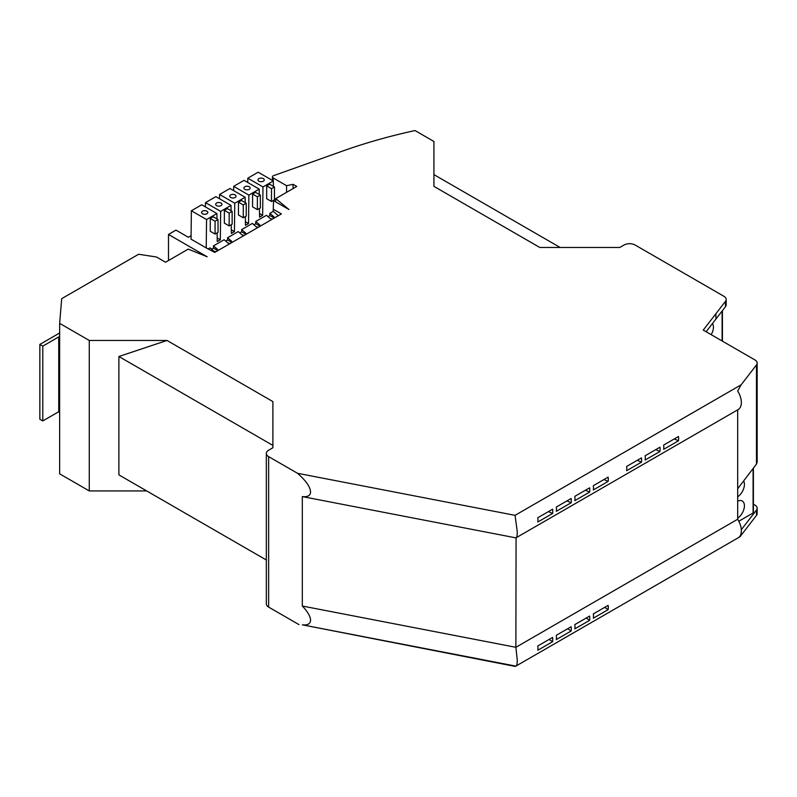 <?xml version="1.0" encoding="UTF-8"?>
<svg xmlns="http://www.w3.org/2000/svg" width="797" height="797" viewBox="0 0 797 797"><rect width="100%" height="100%" fill="white"/><g stroke="black" fill="none" stroke-linecap="round" stroke-linejoin="round"><path stroke-width="1.2" d="M552.6 641.705L537.796 650.252A15.362 8.867 60 0 0 537.955 648.21A15.362 8.867 60 0 0 537.796 645.978L552.6 637.431A15.362 8.867 60 0 1 552.759 639.662A15.362 8.867 60 0 1 552.6 641.705L549.173 639.413M608.131 609.645L593.327 618.193A15.362 8.867 60 0 0 593.486 616.151A15.362 8.867 60 0 0 593.327 613.919L608.131 605.371A15.362 8.867 60 0 1 608.29 607.603A15.362 8.867 60 0 1 608.131 609.645L604.704 607.354M515.061 515.34L517.283 531.898C517.263 535.295 516.864 537.258 516.067 537.796L515.878 647.303L737.683 519.245L737.683 488.76L756.473 464.083L756.473 364.926L741.14 384.812L515.061 515.34L297.49 473.279L268.639 456.621A7.85 4.533 180 0 1 266.337 453.413A7.85 4.533 180 0 1 268.639 450.205L272.893 447.755L272.893 445.413L118.892 356.498L118.892 474.882L266.337 560.012M433.927 174.613L560.152 247.478M726.167 299.463L726.167 304.803A7.85 4.533 0 0 1 725.489 306.646L715.925 319.049L715.905 313.719L725.489 301.306A7.85 4.533 0 0 0 726.167 299.463A7.85 4.533 0 0 0 723.865 296.255L635.139 245.028A7.85 4.533 0 0 0 624.031 245.028L619.777 247.478L539.808 247.478L433.927 186.359L433.927 141.468L415.038 130.559A418.833 241.81 0 0 0 342.461 151.121L273.67 175.629A2.62 1.514 180 0 0 272.435 176.914L272.435 180.441M571.11 631.025L556.306 639.573A15.362 8.867 60 0 0 556.465 637.52A15.362 8.867 60 0 0 556.306 635.299L571.11 626.741A15.362 8.867 60 0 1 571.27 628.972A15.362 8.867 60 0 1 571.11 631.025L567.683 628.723M756.473 364.926A7.85 4.533 0 0 0 757.15 363.083A7.85 4.533 0 0 0 754.849 359.885L703.253 330.088L715.905 313.719L715.925 319.049L706.112 331.741M741.32 529.706L756.473 510.06A7.85 4.533 0 0 0 757.15 508.217A7.85 4.533 0 0 0 754.849 505.009L753.404 504.172M737.683 519.245A15.362 8.867 60 0 1 741.359 530.772A15.362 8.867 60 0 1 738.181 537.806L515.32 666.441L302.322 624.838C307.672 625.396 310.422 623.842 310.571 620.186C310.422 616.36 307.672 611.648 302.322 606.029L302.322 496.591C307.672 497.149 310.422 495.604 310.571 491.948C310.192 486.778 305.839 480.561 297.49 473.279M589.621 620.335L574.816 628.883A15.362 8.867 60 0 0 574.976 626.841A15.362 8.867 60 0 0 574.816 624.609L589.621 616.061A15.362 8.867 60 0 1 589.78 618.293A15.362 8.867 60 0 1 589.621 620.335L586.193 618.034M302.322 606.029L515.878 647.303L517.283 660.145C517.263 663.542 516.864 665.505 516.067 666.033M737.683 409.847L737.683 488.76M268.639 456.621L268.639 607.095A7.85 4.533 180 0 1 266.337 603.887L266.337 453.413M273.57 200.635L288.992 209.541L275.732 198.612L296.773 186.458L293.067 184.326L286.551 185.691L273.202 177.98A2.62 1.514 180 0 1 272.435 176.914M206.224 247.927L191.051 239.16L191.37 210.767L206.553 219.524L206.224 247.927L214.772 252.4L281.411 213.925L273.261 209.222L273.56 200.286M118.892 356.498L167.011 340.458L89.274 340.458L59.655 323.363L61.688 298.676L138.638 254.253L156.501 257.013L165.537 262.233L188.241 249.122L207.18 256.783L168.496 234.448L168.496 260.519M167.011 340.458L272.893 401.588L272.893 447.755M757.15 508.217L757.15 513.557A7.85 4.533 0 0 1 756.473 515.4L740.054 536.69L738.64 537.507M737.683 501.174A10.471 6.047 -60 0 1 742.246 501.004A10.471 6.047 -60 0 1 744.418 505.796A10.471 6.047 -60 0 1 737.683 518.199M515.878 537.865L302.322 496.591M515.878 666.113L302.322 624.838M753.095 468.506L753.095 512.989A1.046 0.608 0 0 0 753.404 512.571L753.404 468.108M753.095 512.989L738.809 521.238M191.091 235.723L188.371 237.287L175.978 230.124L168.496 234.448M268.639 607.095L299.005 624.629M741.14 384.812L737.683 391.008A15.362 8.867 60 0 1 741.359 402.535A15.362 8.867 60 0 1 738.181 409.558L516.067 537.796M678.466 440.791L663.662 449.349A15.362 8.867 60 0 0 663.821 447.296A15.362 8.867 60 0 0 663.662 445.065L678.466 436.517A15.362 8.867 60 0 1 678.626 438.748A15.362 8.867 60 0 1 678.466 440.791L674.292 438.928M659.956 451.481L645.152 460.028A15.362 8.867 60 0 0 645.311 457.986A15.362 8.867 60 0 0 645.152 455.754L659.956 447.207A15.362 8.867 60 0 1 660.115 449.438A15.362 8.867 60 0 1 659.956 451.481L655.782 449.618M641.446 462.17L626.641 470.718A15.362 8.867 60 0 0 626.801 468.676A15.362 8.867 60 0 0 626.641 466.444L641.446 457.896A15.362 8.867 60 0 1 641.605 460.118A15.362 8.867 60 0 1 641.446 462.17L637.271 460.307M608.131 481.408L593.327 489.956A15.362 8.867 60 0 0 593.486 487.903A15.362 8.867 60 0 0 593.327 485.682L608.131 477.134A15.362 8.867 60 0 1 608.29 479.356A15.362 8.867 60 0 1 608.131 481.408L603.957 479.545M589.621 492.088L574.816 500.636A15.362 8.867 60 0 0 574.976 498.593A15.362 8.867 60 0 0 574.816 496.362L589.621 487.814A15.362 8.867 60 0 1 589.78 490.045A15.362 8.867 60 0 1 589.621 492.088L585.446 490.225M571.11 502.777L556.306 511.325A15.362 8.867 60 0 0 556.465 509.283A15.362 8.867 60 0 0 556.306 507.051L571.11 498.504A15.362 8.867 60 0 1 571.27 500.735A15.362 8.867 60 0 1 571.11 502.777L566.936 500.914M552.6 513.467L537.796 522.015A15.362 8.867 60 0 0 537.955 519.973A15.362 8.867 60 0 0 537.796 517.741L552.6 509.193A15.362 8.867 60 0 1 552.759 511.415A15.362 8.867 60 0 1 552.6 513.467L548.426 511.604M743.601 480.99A10.471 6.047 -60 0 1 744.418 484.427A10.471 6.047 -60 0 1 737.683 496.82M756.473 464.083L757.15 462.22L757.15 363.083M59.655 323.363L59.655 473.826L89.274 490.932L146.678 490.932M712.448 323.522A10.471 6.047 -60 0 1 713.435 327.208A10.471 6.047 -60 0 1 711.173 334.66M89.274 340.458L89.274 490.932M217.143 232.863L217.242 241.571L220.331 239.787L217.202 237.974M231.25 224.714L231.349 233.421L234.438 231.638L231.309 229.835M245.356 216.575L245.456 225.282L248.544 223.499L245.416 221.696M259.453 208.435L259.553 217.133L262.641 215.359L259.513 213.546M275.732 198.612L275.732 201.89M293.067 184.326L293.067 188.6M59.655 412.278L58.729 411.74L58.729 336.932L42.809 346.117L39.85 344.414L59.655 332.977M59.655 337.47L58.729 336.932M42.809 346.117L42.809 420.926L39.85 419.222L39.85 344.414M42.809 420.926L58.729 411.74M234.766 203.235L219.583 194.478L229.944 188.49L245.127 197.257L234.766 203.235L234.438 231.638M219.583 194.478L219.534 198.762M259.234 189.108L248.863 195.096L233.69 186.329L244.051 180.351L259.234 189.108L259.294 194.488M233.69 186.329L233.641 190.622M262.641 215.359L262.97 186.956L247.797 178.189L258.158 172.202L273.341 180.969L273.401 186.349M247.797 178.189L247.747 182.483M278.342 215.698L273.261 211.364L273.261 209.222M205.427 206.911L205.477 202.617L215.848 196.64L231.02 205.397L231.08 210.777M205.477 202.617L220.659 211.384L231.02 205.397M220.659 211.384L220.331 239.787M232.136 211.384L227.324 208.605L224.355 210.318L229.167 213.098L232.136 211.384L232.136 224.206L229.167 225.92L229.167 213.098M229.167 225.92L224.355 223.14L224.355 210.318M216.585 205.616A3.138 1.813 180 0 1 215.668 204.331A3.138 1.813 180 0 1 217.601 202.657A3.138 1.813 180 0 1 221.028 203.046A3.138 1.813 180 0 1 221.945 204.331A3.138 1.813 180 0 1 220.012 206.005A3.138 1.813 180 0 1 216.585 205.616M245.187 202.637L245.127 197.257M246.233 203.235L241.421 200.465L238.462 202.169L243.274 204.949L246.233 203.235L246.233 216.067L243.274 217.77L243.274 204.949M243.274 217.77L238.462 214.991L238.462 202.169M248.863 195.096L248.544 223.499M260.34 195.096L255.528 192.316L252.569 194.03L257.381 196.809L260.34 195.096L260.34 207.917L257.381 209.631L257.381 196.809M257.381 209.631L252.569 206.851L252.569 194.03M262.97 186.956L273.341 180.969M274.447 186.956L269.635 184.177L266.676 185.88L271.488 188.66L274.447 186.956L274.447 199.778L271.488 201.492L271.488 188.66M271.488 201.492L266.676 198.712L266.676 185.88M258.895 181.178A3.138 1.813 180 0 1 257.979 179.903A3.138 1.813 180 0 1 259.922 178.229A3.138 1.813 180 0 1 263.339 178.618A3.138 1.813 180 0 1 264.265 179.903A3.138 1.813 180 0 1 262.323 181.577A3.138 1.813 180 0 1 258.895 181.178M244.799 189.327A3.138 1.813 180 0 1 243.872 188.042A3.138 1.813 180 0 1 245.815 186.368A3.138 1.813 180 0 1 249.232 186.757A3.138 1.813 180 0 1 250.158 188.042A3.138 1.813 180 0 1 248.216 189.716A3.138 1.813 180 0 1 244.799 189.327M230.692 197.467A3.138 1.813 180 0 1 229.765 196.182A3.138 1.813 180 0 1 231.708 194.508A3.138 1.813 180 0 1 235.135 194.906A3.138 1.813 180 0 1 236.051 196.182A3.138 1.813 180 0 1 234.109 197.865A3.138 1.813 180 0 1 230.692 197.467M216.983 218.926L216.914 213.546L206.553 219.524M215.07 221.237L218.029 219.524L213.217 216.744L210.259 218.458L215.07 221.237L215.07 234.059L210.259 231.279L210.259 218.458M218.029 219.524L218.029 232.355L215.07 234.059M191.37 210.767L201.741 204.779L216.914 213.546M202.478 213.755A3.138 1.813 180 0 1 201.561 212.47A3.138 1.813 180 0 1 203.504 210.797A3.138 1.813 180 0 1 206.921 211.195A3.138 1.813 180 0 1 207.838 212.47A3.138 1.813 180 0 1 205.905 214.144A3.138 1.813 180 0 1 202.478 213.755M208.475 248.764L210.029 247.867L214.084 251.344L216.047 251.623L217.531 250.766L217.531 249.361L217.541 250.477A1.405 0.817 180 0 1 217.73 250.607M211.594 249.202L213.476 248.126L213.437 245.904L224.136 239.728L228.191 243.205L230.154 243.474L231.638 242.627L231.628 241.222L231.648 242.328A1.405 0.817 180 0 1 231.837 242.467M225.7 241.063L227.573 239.977L227.543 237.755L238.243 231.578L242.298 235.065L244.261 235.334L245.745 234.477L245.735 233.073L245.755 234.188A1.405 0.817 180 0 1 245.944 234.318M239.797 232.923L241.68 231.837L241.65 229.616L252.35 223.439L256.405 226.916L258.367 227.195L259.842 226.338L259.842 224.933L259.862 226.039A1.405 0.817 180 0 1 260.051 226.179M253.904 224.774L255.787 223.688L255.747 221.476L266.447 215.3L270.502 218.776L272.464 219.045L273.949 218.189L273.949 216.794L273.959 217.9A1.405 0.817 180 0 1 274.158 218.039M268.011 216.635L269.894 215.549L273.959 217.9M273.261 211.364L269.854 213.327L269.894 215.549M255.787 223.688L259.862 226.039M227.573 239.977L231.648 242.328M269.854 213.327L273.949 216.794M255.747 221.476L259.842 224.933M241.65 229.616L245.735 233.073M227.543 237.755L231.628 241.222M213.437 245.904L217.531 249.361M241.68 231.837L245.755 234.188M213.476 248.126L217.541 250.477M286.551 185.691L286.551 192.356M756.473 515.4L756.473 510.06M725.489 306.646L725.489 301.306M722.112 311.019L722.112 340.977M273.202 177.98L273.202 180.889M722.421 341.156L722.421 310.621"/></g></svg>
